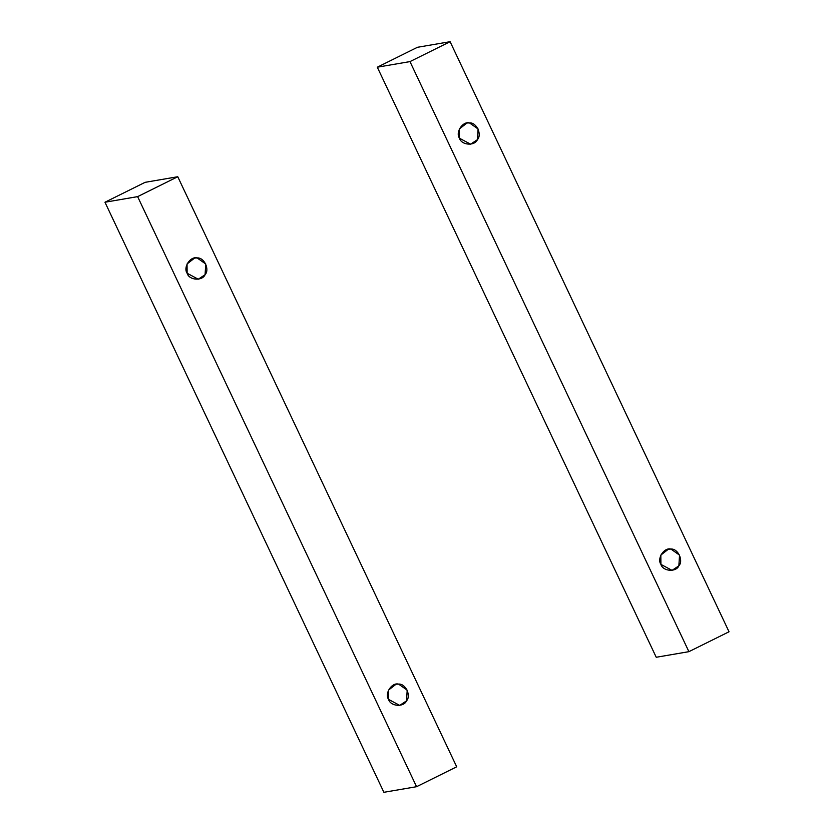 <?xml version="1.0" encoding="UTF-8"?>
<svg xmlns="http://www.w3.org/2000/svg" width="834" height="834" viewBox="0 0 834 834"><rect width="100%" height="100%" fill="white"/><g stroke="black" fill="none" stroke-linecap="round" stroke-linejoin="round"><path stroke-width="1.25" d="M388.571 699.413L399.705 705.387L406.512 700.873L407.201 690.177L398.579 684.099L396.077 684.214L388.488 690.125L388.571 699.413C384.401 693.502 391.751 682.254 398.579 684.099C405.574 683.38 411.402 695.702 406.512 700.873C403.687 707.503 390.51 706.429 388.571 699.413M187.129 273.25L198.252 279.223L205.07 274.709L205.758 264.013L197.137 257.935L194.624 258.05L187.045 263.961L187.129 273.25C182.948 267.349 190.308 256.09 197.137 257.935C204.132 257.216 209.959 269.538 205.07 274.709C202.245 281.339 189.057 280.276 187.129 273.25M104.969 202.235L137.631 196.626L177.767 176.735L145.095 182.333L104.969 202.235L383.89 792.3L416.562 786.702L383.89 792.3L104.969 202.235L145.095 182.333L177.767 176.735L456.698 766.8L416.562 786.702L137.631 196.626L104.969 202.235M456.698 766.8L177.767 176.735L137.631 196.626L416.562 786.702L456.698 766.8M459.461 138.225L470.595 144.188L477.402 139.685L478.101 128.989L469.479 122.911L466.967 123.015L459.388 128.926L459.461 138.225C455.291 132.314 462.651 121.055 469.479 122.911C476.475 122.181 482.302 134.514 477.402 139.685C474.588 146.315 461.4 145.241 459.461 138.225M660.914 564.389L672.048 570.352L678.855 565.838L679.543 555.142L670.922 549.064L668.409 549.179L660.83 555.09L660.914 564.389C656.733 558.478 664.093 547.219 670.922 549.064C677.917 548.345 683.744 560.667 678.855 565.838C676.03 572.478 662.853 571.405 660.914 564.389M377.302 67.2L409.974 61.601L450.11 41.7L417.438 47.298L377.302 67.2L656.233 657.265L688.905 651.667L656.233 657.265L377.302 67.2L417.438 47.298L450.11 41.7L729.031 631.765L688.905 651.667L409.974 61.601L377.302 67.2M729.031 631.765L450.11 41.7L409.974 61.601L688.905 651.667L729.031 631.765"/></g></svg>
